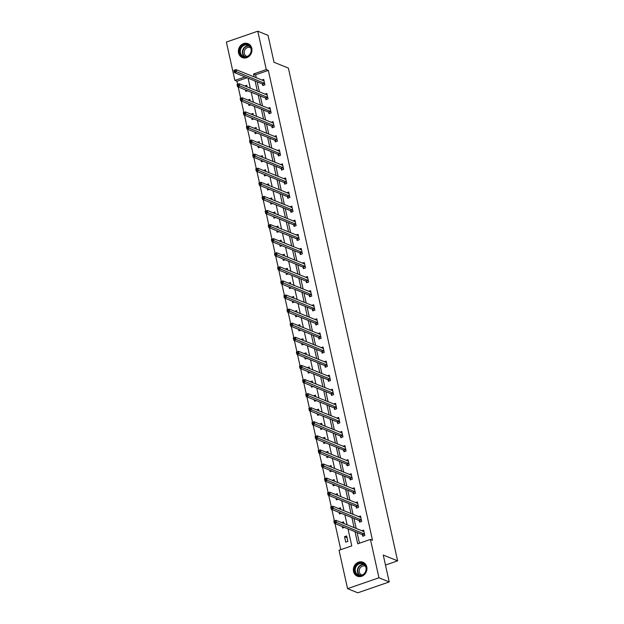 <?xml version="1.0" encoding="UTF-8"?>
<svg xmlns="http://www.w3.org/2000/svg" width="624" height="624" viewBox="0 0 624 624"><rect width="100%" height="100%" fill="white"/><g stroke="black" fill="none" stroke-linecap="round" stroke-linejoin="round"><path stroke-width="0.94" d="M251.8 48.337A7.519 6.677 112.1 0 1 249.491 55.942A7.519 6.677 112.1 0 1 242.354 57.587A7.519 6.677 112.1 0 1 238.555 52.915A7.519 6.677 112.1 0 1 240.864 45.302A7.519 6.677 112.1 0 1 248.001 43.657A7.519 6.677 112.1 0 1 251.8 48.337M366.772 566.927A7.519 6.677 112.1 0 1 364.463 574.532A7.519 6.677 112.1 0 1 357.326 576.186A7.519 6.677 112.1 0 1 353.527 571.506A7.519 6.677 112.1 0 1 355.836 563.901A7.519 6.677 112.1 0 1 362.973 562.247A7.519 6.677 112.1 0 1 366.772 566.927M247.096 77.75L236.933 81.26L234.881 80.426L226.379 42.058L257.774 31.2L268.039 35.357L274.006 62.267L288.382 68.086L397.621 560.859L383.253 555.04L389.22 581.942L357.817 592.8L347.552 588.643L339.043 550.267L351.772 545.867L347.997 528.848M236.933 81.26L237.596 84.248M238.196 86.962L240.724 98.335M241.324 101.049L243.844 112.414M244.444 115.128L246.964 126.5M247.564 129.215L250.091 140.587M250.692 143.302L253.211 154.666M253.812 157.388L256.331 168.753M256.932 171.467L259.451 182.84M260.06 185.554L262.579 196.927M263.18 199.641L265.699 211.006M266.3 213.72L268.819 225.092M269.428 227.807L271.947 239.179M272.548 241.894L275.067 253.258M275.668 255.973L278.187 267.345M278.795 270.059L281.315 281.432M281.915 284.146L284.435 295.511M285.035 298.225L287.555 309.598M288.155 312.312L290.683 323.684M291.283 326.399L293.803 337.763M294.403 340.486L296.923 351.85M297.523 354.565L300.05 365.937M300.651 368.651L303.17 380.024M303.771 382.738L306.29 394.103M306.891 396.817L309.41 408.19M310.019 410.904L312.538 422.276M313.139 424.991L315.658 436.355M316.259 439.07L318.778 450.442M319.387 453.157L321.906 464.529M322.507 467.243L325.026 478.608M325.627 481.33L328.146 492.695M328.754 495.409L331.274 506.782M331.874 509.496L334.394 520.868M334.994 523.583L340.782 549.666M385.476 565.063L397.621 560.859M347.849 541.382L346.648 535.961L344.526 536.695L345.727 542.116L347.849 541.382M343.894 523.536L343.528 521.875L341.515 522.577M344.425 527.397L342.607 528.029L342.272 526.531M340.774 509.457L340.408 507.796L338.395 508.49M341.305 513.318L339.487 513.942L339.152 512.444M337.646 495.37L337.28 493.709L335.267 494.403M338.177 499.231L336.359 499.863L336.032 498.358M334.526 481.283L334.16 479.622L332.147 480.316M335.057 485.144L333.239 485.776L332.904 484.279M331.406 467.197L331.04 465.543L329.027 466.237M331.937 471.065L330.119 471.689L329.784 470.192M328.286 453.118L327.912 451.456L325.9 452.15M328.809 456.979L326.992 457.603L326.664 456.105M325.159 439.031L324.792 437.369L322.78 438.064M325.689 442.892L323.872 443.524L323.536 442.026M322.039 424.944L321.672 423.283L319.66 423.985M322.569 428.805L320.752 429.437L320.416 427.939M318.919 410.865L318.544 409.204L316.532 409.898M319.441 414.726L317.624 415.35L317.296 413.852M315.791 396.778L315.424 395.117L313.412 395.811M316.321 400.639L314.504 401.271L314.168 399.766M312.671 382.691L312.304 381.03L310.292 381.732M313.201 386.552L311.384 387.184L311.048 385.687M309.551 368.612L309.176 366.951L307.164 367.645M310.073 372.473L308.256 373.097L307.928 371.6M306.423 354.526L306.056 352.864L304.044 353.558M306.953 358.387L305.136 359.018L304.808 357.513M303.303 340.439L302.936 338.777L300.924 339.479M303.833 344.3L302.016 344.932L301.681 343.434M300.183 326.36L299.816 324.698L297.804 325.393M300.706 330.221L298.888 330.845L298.561 329.347M297.055 312.273L296.689 310.612L294.676 311.306M297.586 316.134L295.768 316.758L295.441 315.26M293.935 298.186L293.569 296.525L291.556 297.219M294.466 302.047L292.648 302.679L292.313 301.181M290.815 284.099L290.449 282.446L288.436 283.14M291.346 287.968L289.528 288.592L289.193 287.095M287.687 270.02L287.321 268.359L285.308 269.053M288.218 273.881L286.4 274.505L286.073 273.008M284.567 255.934L284.201 254.272L282.188 254.966M285.098 259.795L283.28 260.426L282.945 258.921M281.447 241.847L281.081 240.185L279.068 240.887M281.978 245.708L280.16 246.34L279.825 244.842M278.327 227.768L277.953 226.106L275.941 226.801M278.85 231.629L277.033 232.253L276.705 230.755M275.2 213.681L274.833 212.02L272.821 212.714M275.73 217.542L273.913 218.174L273.577 216.668M272.08 199.594L271.713 197.933L269.701 198.635M272.61 203.455L270.793 204.087L270.457 202.589M268.96 185.515L268.585 183.854L266.573 184.548M269.482 189.376L267.665 190L267.337 188.503M265.832 171.428L265.465 169.767L263.453 170.461M266.362 175.289L264.545 175.921L264.209 174.416M262.712 157.342L262.345 155.68L260.333 156.382M263.242 161.203L261.425 161.834L261.089 160.337M259.592 143.263L259.217 141.601L257.205 142.295M260.114 147.124L258.297 147.748L257.969 146.25M256.464 129.176L256.097 127.514L254.085 128.209M256.994 133.037L255.177 133.661L254.849 132.163M253.344 115.089L252.977 113.428L250.965 114.122M253.874 118.95L252.057 119.582L251.722 118.084M250.224 101.002L249.857 99.349L247.845 100.043M250.747 104.871L248.929 105.495L248.602 103.997M247.096 86.923L246.73 85.262L244.717 85.956M247.627 90.784L245.809 91.408L245.482 89.911M355.025 531.695L357.716 543.816L370.445 539.409L372.497 540.244L268.336 70.403L255.606 74.802L256.277 77.821M257.166 81.83L259.397 91.907M260.286 95.909L262.517 105.986M263.406 109.996L265.645 120.073M266.534 124.082L268.765 134.16M269.654 138.161L271.885 148.239M272.774 152.248L275.012 162.326M275.902 166.335L278.132 176.413M279.022 180.422L281.252 190.492M282.142 194.501L284.38 204.578M285.262 208.588L287.5 218.665M288.389 222.674L290.62 232.744M291.509 236.753L293.74 246.831M294.629 250.84L296.868 260.918M297.757 264.927L299.988 275.005M300.877 279.006L303.108 289.084M303.997 293.093L306.236 303.17M307.125 307.18L309.356 317.257M310.245 321.259L312.476 331.336M313.365 335.345L315.604 345.423M316.493 349.432L318.724 359.51M319.613 363.519L321.844 373.589M322.733 377.598L324.971 387.676M325.861 391.685L328.091 401.762M328.981 405.772L331.211 415.849M332.101 419.851L334.339 429.928M335.221 433.937L337.459 444.015M338.348 448.024L340.579 458.102M341.468 462.103L343.699 472.181M344.588 476.19L346.827 486.268M347.716 490.277L349.947 500.354M350.836 504.356L353.067 514.433M353.956 518.443L356.195 528.52M357.084 532.529L359.447 543.215M362.38 534.784L362.7 536.242L364.822 535.509L363.62 530.096L361.709 530.759M359.252 520.697L359.58 522.163L361.702 521.422L360.5 516.009L358.582 516.672M356.132 506.61L356.46 508.076L358.582 507.343L357.38 501.922L355.462 502.585M353.012 492.531L353.332 493.99L355.454 493.256L354.253 487.843L352.342 488.498M349.885 478.444L350.212 479.903L352.334 479.17L351.133 473.756L349.222 474.419M346.765 464.357L347.092 465.824L349.214 465.091L348.013 459.67L346.094 460.333M343.645 450.278L343.964 451.737L346.086 451.004L344.885 445.583L342.974 446.246M340.525 436.192L340.844 437.65L342.966 436.917L341.765 431.504L339.854 432.167M337.397 422.105L337.724 423.571L339.846 422.838L338.645 417.417L336.726 418.08M334.277 408.026L334.597 409.484L336.718 408.751L335.517 403.33L333.606 403.993M331.157 393.939L331.477 395.398L333.598 394.664L332.397 389.251L330.486 389.914M328.029 379.852L328.357 381.319L330.478 380.585L329.277 375.164L327.358 375.827M324.909 365.773L325.237 367.232L327.358 366.499L326.157 361.078L324.238 361.741M321.789 351.686L322.109 353.145L324.23 352.412L323.029 346.999L321.118 347.662M318.661 337.6L318.989 339.058L321.11 338.325L319.909 332.912L317.99 333.575M315.541 323.513L315.869 324.979L317.99 324.246L316.789 318.825L314.87 319.488M312.421 309.434L312.741 310.892L314.863 310.159L313.661 304.746L311.75 305.401M309.293 295.347L309.621 296.806L311.743 296.072L310.541 290.659L308.623 291.322M306.173 281.26L306.501 282.727L308.623 281.993L307.421 276.572L305.503 277.235M303.053 267.181L303.373 268.64L305.495 267.907L304.294 262.486L302.383 263.149M299.926 253.094L300.253 254.553L302.375 253.82L301.174 248.407L299.263 249.07M296.806 239.008L297.133 240.474L299.255 239.741L298.054 234.32L296.135 234.983M293.686 224.929L294.005 226.387L296.127 225.654L294.926 220.233L293.015 220.896M290.566 210.842L290.885 212.3L293.007 211.567L291.806 206.154L289.895 206.817M287.438 196.755L287.765 198.221L289.887 197.48L288.686 192.067L286.767 192.73M284.318 182.668L284.638 184.135L286.759 183.401L285.558 177.98L283.647 178.643M281.198 168.589L281.518 170.048L283.639 169.315L282.438 163.901L280.527 164.564M278.07 154.502L278.398 155.961L280.519 155.228L279.318 149.815L277.399 150.478M274.95 140.416L275.278 141.882L277.399 141.149L276.198 135.728L274.279 136.391M271.83 126.337L272.15 127.795L274.271 127.062L273.07 121.649L271.159 122.304M268.702 112.25L269.03 113.708L271.151 112.975L269.95 107.562L268.031 108.225M265.582 98.163L265.91 99.629L268.031 98.896L266.83 93.475L264.911 94.138M262.462 84.084L262.782 85.543L264.904 84.809L263.702 79.388L261.791 80.051M389.22 581.942L378.955 577.785L347.552 588.643M257.774 31.2L266.284 69.568L253.555 73.975L254.225 76.986M268.336 70.403L266.284 69.568M370.445 539.409L378.955 577.785M255.107 80.995L257.345 91.073M258.235 95.082L260.465 105.16M261.355 109.161L263.585 119.239M264.475 123.248L266.713 133.325M267.602 137.335L269.833 147.412M270.722 151.414L272.953 161.491M273.842 165.5L276.081 175.578M276.97 179.587L279.201 189.665M280.09 193.674L282.321 203.744M283.21 207.753L285.449 217.831M286.338 221.84L288.569 231.917M289.458 235.927L291.689 246.004M292.578 250.006L294.817 260.083M295.698 264.092L297.937 274.17M298.826 278.179L301.057 288.257M301.946 292.258L304.184 302.336M305.066 306.345L307.304 316.423M308.194 320.432L310.424 330.509M311.314 334.511L313.544 344.588M314.434 348.598L316.672 358.675M317.561 362.684L319.792 372.762M320.681 376.771L322.912 386.841M323.801 390.85L326.04 400.928M326.929 404.937L329.16 415.015M330.049 419.024L332.28 429.101M333.169 433.103L335.408 443.18M336.297 447.19L338.528 457.267M339.417 461.276L341.648 471.354M342.537 475.355L344.776 485.433M345.657 489.442L347.896 499.52M348.785 503.529L351.016 513.607M351.905 517.616L354.143 527.686M245.045 76.916L234.881 80.426M347.116 524.839L344.877 514.761M343.988 510.76L341.757 500.682M340.868 496.673L338.637 486.595M337.748 482.586L335.509 472.508M334.62 468.507L332.389 458.429M331.5 454.42L329.269 444.343M328.38 440.333L326.141 430.256M325.252 426.254L323.021 416.177M322.132 412.168L319.901 402.09M319.012 398.081L316.774 388.003M315.884 383.994L313.654 373.924M312.764 369.915L310.534 359.837M309.644 355.828L307.406 345.751M306.524 341.741L304.286 331.664M303.397 327.662L301.166 317.585M300.277 313.576L298.038 303.498M297.157 299.489L294.918 289.411M294.029 285.41L291.798 275.332M290.909 271.323L288.678 261.245M287.789 257.236L285.55 247.159M284.661 243.149L282.43 233.08M281.541 229.07L279.31 218.993M278.421 214.984L276.182 204.906M275.293 200.897L273.062 190.827M272.173 186.818L269.942 176.74M269.053 172.731L266.815 162.653M265.925 158.644L263.695 148.567M262.805 144.565L260.575 134.488M259.685 130.478L257.447 120.401M256.565 116.392L254.327 106.314M253.438 102.313L251.207 92.235M250.318 88.226L248.079 78.148M255.606 74.802L253.555 73.975M347.038 537.709L344.526 536.695M363.496 531.476L363.901 531.344M363.48 535.977L362.138 534.581L334.339 523.31L333.84 521.056L335.962 520.322L363.948 531.554M334.94 521.001L335.962 520.322L336.461 522.577L334.339 523.31L334.292 522.202L335.143 521.906L334.94 521.001L334.09 521.297L334.292 522.202M364.502 534.05L335.143 521.906M356.444 565.063A6.505 5.78 112.1 0 1 364.759 564.587A6.505 5.78 112.1 0 1 364.51 573.635A6.505 5.78 112.1 0 1 356.195 574.111A6.505 5.78 112.1 0 1 356.444 565.063M364.416 573.401A6.022 5.351 -67.9 0 0 362.942 563.854A6.022 5.351 -67.9 0 0 356.944 565.461A6.022 5.351 -67.9 0 0 358.418 575.016A6.022 5.351 -67.9 0 0 364.416 573.401M361.975 575.063A4.742 4.212 112.1 0 1 361.702 574.969A4.742 4.212 112.1 0 1 360.547 567.442A4.742 4.212 112.1 0 1 365.266 566.171A4.742 4.212 112.1 0 1 365.524 566.288M363.847 562.692A7.472 6.63 -67.9 0 0 363.285 562.427A7.472 6.63 -67.9 0 0 355.844 564.431A7.472 6.63 -67.9 0 0 357.669 576.272A7.472 6.63 -67.9 0 0 358.262 576.475M251.238 48.773A6.505 5.78 112.1 0 1 246.854 56.846A6.505 5.78 112.1 0 1 239.78 52.736A6.505 5.78 112.1 0 1 244.156 44.663A6.505 5.78 112.1 0 1 251.238 48.773M240.412 52.673A6.022 5.351 -67.9 0 0 243.454 56.425A6.022 5.351 -67.9 0 0 249.171 55.099A6.022 5.351 -67.9 0 0 251.02 49.007A6.022 5.351 -67.9 0 0 247.978 45.256A6.022 5.351 -67.9 0 0 242.252 46.582A6.022 5.351 -67.9 0 0 240.412 52.673M247.003 56.464A4.742 4.212 112.1 0 1 246.737 56.371A4.742 4.212 112.1 0 1 244.343 53.422A4.742 4.212 112.1 0 1 245.794 48.617A4.742 4.212 112.1 0 1 250.294 47.58A4.742 4.212 112.1 0 1 250.559 47.697M248.882 44.101A7.472 6.63 -67.9 0 0 248.313 43.836A7.472 6.63 -67.9 0 0 241.223 45.474A7.472 6.63 -67.9 0 0 238.93 53.032A7.472 6.63 -67.9 0 0 242.705 57.681A7.472 6.63 -67.9 0 0 243.298 57.884M360.376 517.397L360.773 517.257M360.36 521.89L359.018 520.494L331.219 509.231L330.72 506.969L332.842 506.236L360.828 517.468M331.82 506.922L332.842 506.236L333.341 508.498L331.219 509.231L331.172 508.115L332.015 507.819L331.82 506.922L330.97 507.211L331.172 508.115M361.374 519.964L332.015 507.819M357.248 503.311L357.653 503.17M357.24 507.803L355.891 506.407L328.091 495.144L327.592 492.89L329.714 492.157L357.7 503.389M328.692 492.835L329.714 492.157L330.213 494.411L328.091 495.144L328.045 494.029L328.895 493.74L328.692 492.835L327.85 493.132L328.045 494.029M358.254 505.877L328.895 493.74M354.128 489.224L354.533 489.091M354.112 493.724L352.771 492.32L324.971 481.057L324.472 478.803L326.594 478.07L354.58 489.302M325.572 478.748L326.594 478.07L327.093 480.324L324.971 481.057L324.925 479.95L325.775 479.653L325.572 478.748L324.722 479.045L324.925 479.95M355.134 491.798L325.775 479.653M351.008 475.145L351.413 475.004M350.992 479.638L349.651 478.241L321.851 466.978L321.352 464.716L323.474 463.983L351.46 475.215M322.452 464.669L323.474 463.983L323.973 466.245L321.851 466.978L321.805 465.863L322.647 465.566L322.452 464.669L321.602 464.958L321.805 465.863M352.006 477.711L322.647 465.566M347.888 461.058L348.286 460.918M347.872 465.551L346.523 464.155L318.724 452.891L318.224 450.637L320.346 449.904L348.332 461.136M319.324 450.583L320.346 449.904L320.845 452.158L318.724 452.891L318.677 451.776L319.527 451.487L319.324 450.583L318.482 450.879L318.677 451.776M348.886 463.624L319.527 451.487M344.76 446.971L345.166 446.831M344.744 451.464L343.403 450.068L315.604 438.805L315.104 436.55L317.226 435.817L345.212 447.049M316.204 436.496L317.226 435.817L317.725 438.071L315.604 438.805L315.557 437.697L316.407 437.401L316.204 436.496L315.354 436.792L315.557 437.697M345.766 449.545L316.407 437.401M341.64 432.892L342.046 432.752M341.624 437.385L340.283 435.989L312.484 424.726L311.984 422.464L314.106 421.73L342.092 432.962M313.084 422.417L314.106 421.73L314.605 423.992L312.484 424.726L312.437 423.61L313.287 423.314L313.084 422.417L312.234 422.705L312.437 423.61M342.646 435.458L313.287 423.314M338.52 418.805L338.918 418.665M338.504 423.298L337.155 421.902L309.356 410.639L308.857 408.385L310.978 407.651L338.965 418.876M309.964 408.33L310.978 407.651L311.477 409.906L309.356 410.639L309.309 409.523L310.159 409.235L309.964 408.33L309.114 408.619L309.309 409.523M339.518 421.372L310.159 409.235M335.392 404.719L335.798 404.578M335.384 409.211L334.035 407.815L306.236 396.552L305.737 394.298L307.858 393.565L335.845 404.797M306.836 394.243L307.858 393.565L308.357 395.819L306.236 396.552L306.189 395.437L307.039 395.148L306.836 394.243L305.986 394.54L306.189 395.437M336.398 407.293L307.039 395.148M332.272 390.64L332.678 390.499M332.257 395.132L330.915 393.736L303.116 382.473L302.617 380.211L304.738 379.478L332.725 390.71M303.716 380.156L304.738 379.478L305.237 381.732L303.116 382.473L303.069 381.358L303.919 381.061L303.716 380.156L302.866 380.453L303.069 381.358M333.278 393.206L303.919 381.061M329.152 376.553L329.55 376.412M329.137 381.046L327.795 379.649L299.996 368.386L299.489 366.124L301.61 365.391L329.597 376.623M300.596 366.077L301.61 365.391L302.117 367.653L299.996 368.386L299.941 367.271L300.791 366.974L300.596 366.077L299.746 366.366L299.941 367.271M330.151 379.119L300.791 366.974M326.024 362.466L326.43 362.326M326.017 366.959L324.667 365.563L296.868 354.299L296.369 352.045L298.49 351.312L326.477 362.544M297.469 351.991L298.49 351.312L298.99 353.566L296.868 354.299L296.821 353.184L297.671 352.895L297.469 351.991L296.618 352.287L296.821 353.184M327.031 365.032L297.671 352.895M322.904 348.379L323.31 348.247M322.889 352.88L321.547 351.484L293.748 340.213L293.249 337.958L295.37 337.225L323.357 348.457M294.349 337.904L295.37 337.225L295.87 339.479L293.748 340.213L293.701 339.105L294.551 338.809L294.349 337.904L293.498 338.2L293.701 339.105M323.911 350.953L294.551 338.809M319.784 334.3L320.182 334.16M319.769 338.793L318.427 337.397L290.628 326.134L290.121 323.872L292.243 323.138L320.229 334.37M291.229 323.825L292.243 323.138L292.75 325.4L290.628 326.134L290.581 325.018L291.424 324.722L291.229 323.825L290.378 324.113L290.581 325.018M320.783 336.866L291.424 324.722M316.657 320.213L317.062 320.073M316.649 324.706L315.299 323.31L287.5 312.047L287.001 309.793L289.123 309.059L317.109 320.291M288.101 309.738L289.123 309.059L289.622 311.314L287.5 312.047L287.453 310.931L288.304 310.643L288.101 309.738L287.258 310.034L287.453 310.931M317.663 322.78L288.304 310.643M313.537 306.127L313.942 305.994M313.521 310.619L312.179 309.223L284.38 297.96L283.881 295.706L286.003 294.973L313.989 306.205M284.981 295.651L286.003 294.973L286.502 297.227L284.38 297.96L284.333 296.852L285.184 296.556L284.981 295.651L284.131 295.948L284.333 296.852M314.543 308.701L285.184 296.556M310.417 292.048L310.814 291.907M310.401 296.54L309.059 295.144L281.26 283.881L280.753 281.619L282.883 280.886L310.869 292.118M281.861 281.572L282.883 280.886L283.382 283.148L281.26 283.881L281.213 282.766L282.056 282.469L281.861 281.572L281.011 281.861L281.213 282.766M311.415 294.614L282.056 282.469M307.289 277.961L307.694 277.82M307.281 282.454L305.932 281.057L278.132 269.794L277.633 267.54L279.755 266.807L307.741 278.039M278.733 267.485L279.755 266.807L280.254 269.061L278.132 269.794L278.086 268.679L278.936 268.39L278.733 267.485L277.891 267.774L278.086 268.679M308.295 280.527L278.936 268.39M304.169 263.874L304.574 263.734M304.153 268.367L302.812 266.971L275.012 255.707L274.513 253.453L276.635 252.72L304.621 263.952M275.613 253.399L276.635 252.72L277.134 254.974L275.012 255.707L274.966 254.6L275.816 254.303L275.613 253.399L274.763 253.695L274.966 254.6M305.175 266.448L275.816 254.303M301.049 249.795L301.454 249.655M301.033 254.288L299.692 252.892L271.892 241.628L271.393 239.366L273.515 238.633L301.501 249.865M272.493 239.312L273.515 238.633L274.014 240.895L271.892 241.628L271.846 240.513L272.688 240.217L272.493 239.312L271.643 239.608L271.846 240.513M302.047 252.361L272.688 240.217M297.929 235.708L298.327 235.568M297.913 240.201L296.564 238.805L268.765 227.542L268.265 225.287L270.387 224.546L298.373 235.778M269.365 225.233L270.387 224.546L270.886 226.808L268.765 227.542L268.718 226.426L269.568 226.138L269.365 225.233L268.523 225.521L268.718 226.426M298.927 238.274L269.568 226.138M294.801 221.621L295.207 221.481M294.785 226.114L293.444 224.718L265.645 213.455L265.145 211.201L267.267 210.467L295.253 221.699M266.245 211.146L267.267 210.467L267.766 212.722L265.645 213.455L265.598 212.339L266.448 212.051L266.245 211.146L265.395 211.442L265.598 212.339M295.807 224.195L266.448 212.051M291.681 207.542L292.087 207.402M291.665 212.035L290.324 210.639L262.525 199.376L262.025 197.114L264.147 196.381L292.133 207.613M263.125 197.059L264.147 196.381L264.646 198.635L262.525 199.376L262.478 198.26L263.32 197.964L263.125 197.059L262.275 197.356L262.478 198.26M292.687 210.109L263.32 197.964M288.561 193.456L288.959 193.315M288.545 197.948L287.196 196.552L259.397 185.289L258.898 183.027L261.019 182.294L289.006 193.526M260.005 182.98L261.019 182.294L261.518 184.556L259.397 185.289L259.35 184.174L260.2 183.877L260.005 182.98L259.155 183.269L259.35 184.174M289.559 196.022L260.2 183.877M285.433 179.369L285.839 179.228M285.425 183.862L284.076 182.465L256.277 171.202L255.778 168.948L257.899 168.215L285.886 179.447M256.877 168.893L257.899 168.215L258.398 170.469L256.277 171.202L256.23 170.087L257.08 169.798L256.877 168.893L256.027 169.19L256.23 170.087M286.439 181.935L257.08 169.798M282.313 165.282L282.719 165.149M282.298 169.783L280.956 168.386L253.157 157.115L252.658 154.861L254.779 154.128L282.766 165.36M253.757 154.807L254.779 154.128L255.278 156.382L253.157 157.115L253.11 156.008L253.96 155.711L253.757 154.807L252.907 155.103L253.11 156.008M283.319 167.856L253.96 155.711M279.193 151.203L279.591 151.063M279.178 155.696L277.836 154.3L250.037 143.036L249.53 140.774L251.651 140.041L279.638 151.273M250.637 140.728L251.651 140.041L252.158 142.303L250.037 143.036L249.982 141.921L250.832 141.625L250.637 140.728L249.787 141.016L249.982 141.921M280.192 153.769L250.832 141.625M276.065 137.116L276.471 136.976M276.058 141.609L274.708 140.213L246.909 128.95L246.41 126.695L248.531 125.962L276.518 137.194M247.51 126.641L248.531 125.962L249.031 128.216L246.909 128.95L246.862 127.834L247.712 127.546L247.51 126.641L246.659 126.937L246.862 127.834M277.072 139.682L247.712 127.546M272.945 123.029L273.351 122.889M272.93 127.522L271.588 126.126L243.789 114.863L243.29 112.609L245.411 111.875L273.398 123.107M244.39 112.554L245.411 111.875L245.911 114.13L243.789 114.863L243.742 113.755L244.592 113.459L244.39 112.554L243.539 112.85L243.742 113.755M273.952 125.603L244.592 113.459M269.825 108.95L270.223 108.81M269.81 113.443L268.468 112.047L240.669 100.784L240.162 98.522L242.284 97.789L270.27 109.021M241.27 98.475L242.284 97.789L242.791 100.051L240.669 100.784L240.622 99.668L241.465 99.372L241.27 98.475L240.419 98.764L240.622 99.668M270.824 111.517L241.465 99.372M266.698 94.864L267.103 94.723M266.69 99.356L265.34 97.96L237.541 86.697L237.042 84.443L239.164 83.71L267.15 94.942M238.142 84.388L239.164 83.71L239.663 85.964L237.541 86.697L237.494 85.582L238.345 85.293L238.142 84.388L237.299 84.677L237.494 85.582M267.704 97.43L238.345 85.293M263.578 80.777L263.983 80.636M263.562 85.27L262.22 83.873L234.421 72.61L233.922 70.356L236.044 69.623L264.03 80.855M235.022 70.301L236.044 69.623L236.543 71.877L234.421 72.61L234.374 71.503L235.225 71.206L235.022 70.301L234.172 70.598L234.374 71.503M264.584 83.351L235.225 71.206M364.424 533.972L362.302 534.706M364.26 533.84L362.138 534.581M359.541 575.32A6.022 5.351 112.1 0 1 359.089 566.335A6.022 5.351 112.1 0 1 363.964 564.416M364.346 564.728A5.827 5.171 -67.9 0 0 359.408 566.545A5.827 5.171 -67.9 0 0 360.04 575.367M244.577 56.722A6.022 5.351 112.1 0 1 242.549 53.539A6.022 5.351 112.1 0 1 248.992 45.817M249.374 46.129A5.827 5.171 -67.9 0 0 242.923 53.563A5.827 5.171 -67.9 0 0 245.068 56.768M361.304 519.886L359.182 520.619M361.14 519.761L359.018 520.494M358.184 505.799L356.062 506.532M358.012 505.674L355.891 506.407M355.064 491.72L352.942 492.453M354.892 491.587L352.771 492.32M351.936 477.633L349.814 478.366M351.772 477.508L349.651 478.241M348.816 463.546L346.694 464.279M348.644 463.421L346.523 464.155M345.696 449.467L343.574 450.2M345.524 449.335L343.403 450.068M342.568 435.38L340.447 436.114M342.404 435.256L340.283 435.989M339.448 421.294L337.327 422.027M339.277 421.169L337.155 421.902M336.328 407.215L334.207 407.948M336.157 407.082L334.035 407.815M333.2 393.128L331.079 393.861M333.037 393.003L330.915 393.736M330.08 379.041L327.959 379.774M329.917 378.916L327.795 379.649M326.96 364.962L324.839 365.695M326.789 364.829L324.667 365.563M323.833 350.875L321.711 351.608M323.669 350.743L321.547 351.484M320.713 336.788L318.591 337.522M320.549 336.664L318.427 337.397M317.593 322.702L315.471 323.435M317.421 322.577L315.299 323.31M314.465 308.623L312.343 309.356M314.301 308.49L312.179 309.223M311.345 294.536L309.223 295.269M311.181 294.411L309.059 295.144M308.225 280.449L306.103 281.182M308.053 280.324L305.932 281.057M305.105 266.37L302.983 267.103M304.933 266.237L302.812 266.971M301.977 252.283L299.855 253.016M301.813 252.158L299.692 252.892M298.857 238.196L296.735 238.93M298.685 238.072L296.564 238.805M295.737 224.117L293.615 224.851M295.565 223.985L293.444 224.718M292.609 210.031L290.488 210.764M292.445 209.906L290.324 210.639M289.489 195.944L287.368 196.677M289.318 195.819L287.196 196.552M286.369 181.857L284.248 182.598M286.198 181.732L284.076 182.465M283.241 167.778L281.12 168.511M283.078 167.645L280.956 168.386M280.121 153.691L278 154.424M279.958 153.566L277.836 154.3M277.001 139.604L274.88 140.338M276.83 139.48L274.708 140.213M273.874 125.525L271.752 126.259M273.71 125.393L271.588 126.126M270.754 111.439L268.632 112.172M270.59 111.314L268.468 112.047M267.634 97.352L265.512 98.085M267.462 97.227L265.34 97.96M264.506 83.273L262.384 84.006M264.342 83.14L262.22 83.873"/></g></svg>
